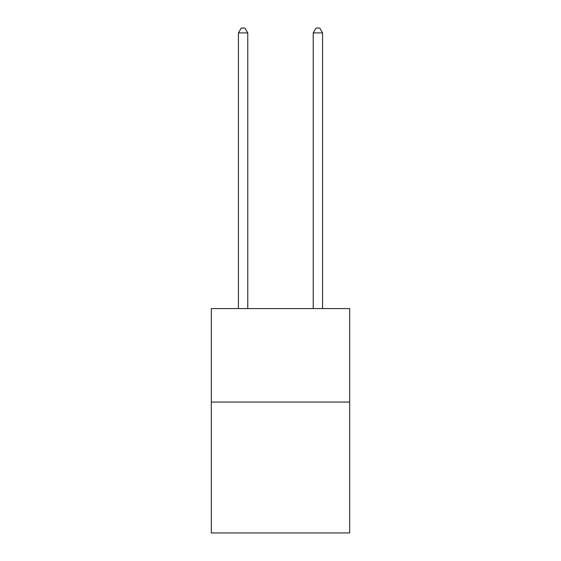 <?xml version="1.0" encoding="UTF-8"?>
<svg xmlns="http://www.w3.org/2000/svg" width="561" height="561" viewBox="0 0 561 561"><rect width="100%" height="100%" fill="white"/><g stroke="black" fill="none" stroke-linecap="round" stroke-linejoin="round"><path stroke-width="0.84" d="M349.678 402.069L349.678 532.95L211.322 532.95L211.322 308.585L349.678 308.585L349.678 402.069L211.322 402.069M247.78 308.585L247.78 32.91L238.432 32.91L238.432 308.585M238.432 32.91L241.237 28.05L244.975 28.05L247.78 32.91M322.568 308.585L322.568 32.91L313.22 32.91L313.22 308.585M313.22 32.91L316.025 28.05L319.763 28.05L322.568 32.91"/></g></svg>
